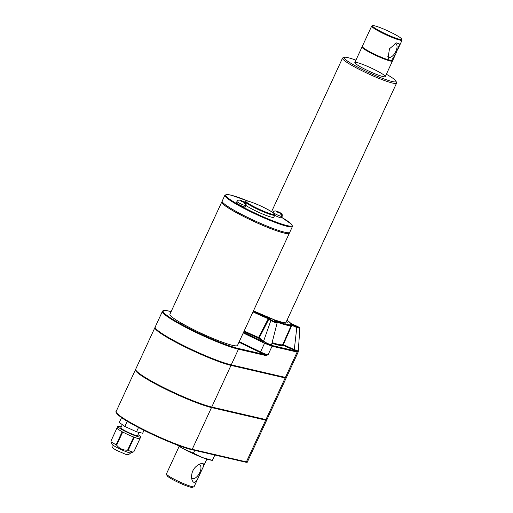 <?xml version="1.0" encoding="UTF-8"?>
<svg xmlns="http://www.w3.org/2000/svg" width="513" height="513" viewBox="0 0 513 513"><rect width="100%" height="100%" fill="white"/><g stroke="black" fill="none" stroke-linecap="round" stroke-linejoin="round"><path stroke-width="0.77" d="M179.172 446.323L166.443 473.877A15.236 1.725 24.8 0 0 166.449 474.095A15.236 1.725 24.8 0 0 179.55 481.835A15.236 1.725 24.8 0 0 193.933 486.792A15.236 1.725 24.8 0 0 194.106 486.657L198.493 477.161C197.197 480.508 195.703 482.258 194.023 482.4C192.779 481.899 191.984 480.476 191.631 478.122L191.599 477.879C191.323 471.62 194.01 467.016 199.66 464.06C203.962 462.579 204.879 464.118 202.417 468.67L198.493 477.161M191.522 477.019A7.618 3.629 118.3 0 0 192.535 478.366A7.618 3.629 118.3 0 0 192.978 478.533A7.618 3.629 118.3 0 0 199.57 472.948A7.618 3.629 118.3 0 0 199.769 464.958A7.618 3.629 118.3 0 0 198.3 464.804M166.449 474.095L167.026 475.628A14.063 1.597 24.8 0 0 179.114 482.771A14.063 1.597 24.8 0 0 192.394 487.35L193.933 486.792M212.299 460.379L210.368 460.039A20.514 2.328 -155.2 0 1 202.52 457.583A20.514 2.328 -155.2 0 1 183.878 449.035A20.514 2.328 -155.2 0 1 177.152 444.983M155.131 327.3A45.221 5.13 24.8 0 0 154.945 327.538A45.221 5.13 24.8 0 0 183.757 346.326A45.221 5.13 24.8 0 0 230.991 365.384L285.164 377.953A7.714 0.872 24.8 0 0 286.196 377.966A7.714 0.872 24.8 0 0 286.074 377.677M154.945 327.538L135.701 369.187A45.221 5.13 24.8 0 0 164.513 387.975A45.221 5.13 24.8 0 0 211.747 407.033L265.92 419.602A7.714 0.872 24.8 0 0 266.952 419.615L286.196 377.966M135.644 369.482A45.221 5.13 24.8 0 0 135.458 369.713A45.221 5.13 24.8 0 0 164.269 388.501A45.221 5.13 24.8 0 0 211.503 407.559L265.676 420.134A7.714 0.872 24.8 0 0 266.709 420.147A7.714 0.872 24.8 0 0 266.587 419.852M265.516 355.483A0.584 0.513 -76.9 0 0 265.304 354.714L268.03 354.9L265.516 355.483L238.462 349.206A45.221 5.13 -155.2 0 1 191.234 330.148A45.221 5.13 -155.2 0 1 162.416 311.365L155.189 327.005A45.221 5.13 24.8 0 0 184 345.794A45.221 5.13 24.8 0 0 231.235 364.852L285.414 377.421A7.714 0.872 24.8 0 0 286.44 377.44L298.271 351.835L297.136 352.053L285.414 377.421M296.944 351.29A0.584 0.513 101.3 0 1 297.136 352.053L297.04 352.033A0.584 0.513 103.1 0 0 296.828 351.258L298.284 351.238L299.842 328.282L296.803 327.531L297.001 326.941L291.083 324.299A35.185 3.989 -155.2 0 1 274.192 320.381L276.648 322.26L274.192 320.381L275.051 321.375M231.235 364.852L238.462 349.206A0.584 0.513 -76.9 0 0 238.256 348.436L265.304 354.714A8.298 0.943 -155.2 0 1 260.277 352.521L264.817 342.665L271.922 345.48A0.584 0.513 -76.9 0 1 272.127 346.249L264.637 343.3L264.977 342.748M386.353 74.225A28.6 3.245 -155.2 0 1 395.985 81.163A28.6 3.245 -155.2 0 1 383.416 78.72A28.6 3.245 -155.2 0 1 356.407 66.414A28.6 3.245 -155.2 0 1 344.403 57.328A28.6 3.245 -155.2 0 1 355.926 60.162M395.985 81.163L396.562 82.689A29.773 3.379 -155.2 0 1 396.575 83.125A29.773 3.379 -155.2 0 1 355.355 67.344A29.773 3.379 -155.2 0 1 342.524 58.149A29.773 3.379 -155.2 0 1 342.864 57.879L344.403 57.328M128.147 450.408A12.658 1.436 24.8 0 1 127.583 450.19C123.133 450.324 119.491 448.651 116.643 445.169A12.658 1.436 24.8 0 1 116.098 444.874L111.109 441.808L112.007 444.207A10.433 1.18 24.8 0 0 116.502 447.278A10.433 1.18 24.8 0 0 130.821 452.902L133.893 451.735A12.658 1.436 24.8 0 0 133.893 451.729L139.972 438.577A12.658 1.436 -155.2 0 1 134.233 437.243L128.147 450.408L132.905 452.152M111.109 441.808L110.898 441.186L116.977 428.028A12.658 1.436 -155.2 0 0 122.177 431.715L116.098 444.874M121.248 426.912A12.658 1.436 24.8 0 0 119.42 426.393A12.658 1.436 24.8 0 0 117.727 426.367L110.911 441.116A12.658 1.436 24.8 0 0 110.911 441.116A12.658 1.436 24.8 0 0 110.898 441.186M110.911 441.109L116.996 427.945M122.299 424.642L120.837 427.804A9.228 1.045 24.8 0 0 128.776 432.626A9.228 1.045 24.8 0 0 137.593 435.55L139.049 432.395M117.727 426.367A12.658 1.436 24.8 0 0 128.616 432.978A12.658 1.436 24.8 0 0 140.709 436.986A12.658 1.436 24.8 0 0 138.003 434.658M116.643 445.169L122.722 432.01A12.658 1.436 -155.2 0 0 133.669 437.031L127.583 450.19M143.993 430.343L142.659 433.228L136.529 431.805L124.845 426.45L119.292 422.513L121.562 417.595M124.845 426.45L127.25 421.25M136.529 431.805L138.504 427.534M135.695 369.758L135.669 369.815A44.984 5.104 24.8 0 0 164.333 388.501A44.984 5.104 24.8 0 0 211.318 407.463L265.497 420.032A7.477 0.846 24.8 0 0 266.497 420.051L266.651 419.711M277.571 212.158L280.201 213.267L281.31 215.184A4.668 0.532 24.8 0 0 281.983 215.345L281.297 214.973M279.367 212.818L280.419 212.889L279.329 212.299L276.122 211.074M276.603 211.157C282.657 213.459 282.522 214.46 282.112 216.486A4.983 0.564 -155.2 0 1 275.212 213.844A4.983 0.564 -155.2 0 1 273.07 212.305C273.762 211.292 274.583 210.83 275.519 210.92L277.687 211.907M281.983 215.345L280.868 213.421L279.444 212.651M276.706 211.689L277.796 212.279M279.149 212.696L279.329 212.299M282.112 216.486L281.477 217.858A4.983 0.564 -155.2 0 1 280.81 217.852A4.983 0.564 -155.2 0 1 274.699 215.287M241.476 201.308L244.098 202.417L245.214 204.341A4.668 0.532 24.8 0 0 245.887 204.495L245.201 204.129M240.61 200.846L241.694 201.436M236.968 201.462L236.333 202.834A4.983 0.564 -155.2 0 0 238.481 204.373A4.983 0.564 -155.2 0 0 245.381 207.015L246.016 205.642A4.983 0.564 -155.2 0 1 239.116 203.001A4.983 0.564 -155.2 0 1 236.968 201.462C237.448 200.525 238.269 200.064 239.424 200.076L241.591 201.064M274.776 215.114A16.41 1.86 -155.2 0 1 252.063 206.418A16.41 1.86 -155.2 0 1 244.99 201.352L246.131 200.814C246.407 200.378 254.39 202.872 262.387 206.777C277.501 214.357 274.667 214.639 274.776 215.114L273.801 217.23A16.41 1.86 -155.2 0 1 251.081 208.534A16.41 1.86 -155.2 0 1 246.054 205.54M289.268 232.658L289.075 233.075A36.923 4.187 -155.2 0 1 253.8 221.392A36.923 4.187 -155.2 0 1 222.046 202.103L222.238 201.686M289.313 232.639A37.212 4.219 -155.2 0 1 289.338 233.197A37.212 4.219 -155.2 0 1 237.82 213.472A37.212 4.219 -155.2 0 1 221.776 201.981A37.212 4.219 -155.2 0 1 222.219 201.635M248.273 201.179A36.628 4.155 -155.2 0 0 225.823 194.78A36.628 4.155 -155.2 0 0 241.443 206.297A36.628 4.155 -155.2 0 0 285.35 225.156A36.628 4.155 -155.2 0 0 281.695 217.384L291.679 224.367L292.442 226.483L289.755 232.299A37.212 4.219 -155.2 0 1 238.237 212.574A37.212 4.219 -155.2 0 1 222.193 201.083L224.88 195.267L227.002 194.472L231.292 195.222L248.305 201.192M276.533 322.196C276.25 322.594 274.602 321.94 271.595 320.234L270.87 320.542C272.441 321.529 278.649 323.985 276.796 322.889M271.524 344.883L277.071 323.113L276.648 322.26M272.23 342.62A36.134 4.098 24.8 0 0 282.804 344.48A0.584 0.584 -139.9 0 0 283.099 345.249L283.298 344.659L294.289 349.571L296.803 327.531L291.846 325.319L291.083 324.299L291.833 325.357L283.298 344.659L282.804 344.48L291.346 325.159M271.64 344.948L271.922 345.48L296.828 351.258L294.09 350.155L294.289 349.571L298.252 351.033M244.169 330.962A36.134 4.098 24.8 0 0 258.623 337.458L258.526 338.112A0.584 0.519 -52.3 0 0 259.245 337.804L258.623 337.458L268.261 318.708L268.889 319.06L259.245 337.804L263.599 341.177L270.87 320.542L268.908 319.028L269.248 318.426A35.185 3.989 -155.2 0 1 253.255 311.301M290.967 323.511L296.674 326.056C299.239 327.262 300.297 328.006 299.842 328.282M290.903 323.947L290.762 323.414A35.185 3.989 -155.2 0 0 287.03 320.208L290.897 323.472M275.994 321.754A35.769 4.059 -155.2 0 0 291.339 325.178L291.833 325.357M194.716 450.363L193.427 453.152L202.52 457.583L212.369 460.366L214.838 455.031M212.369 460.366L212.299 459.853M357.067 62.58A16.762 1.898 -155.2 0 1 374.573 69.646A16.762 1.898 -155.2 0 1 385.257 76.61A16.762 1.898 -155.2 0 1 369.245 71.307A16.762 1.898 -155.2 0 1 354.823 62.548A16.762 1.898 -155.2 0 1 357.067 62.58M296.411 326.473L296.674 326.056L296.411 326.473M243.053 201.853L243.233 201.455L240.026 200.23M243.271 201.975L244.323 202.045L243.233 201.455M289.338 233.197L237.493 345.409A37.212 4.219 -155.2 0 1 185.969 325.684A37.212 4.219 -155.2 0 1 169.931 314.193L221.776 201.981M155.183 327.576L155.157 327.634A44.984 5.104 24.8 0 0 183.821 346.326A44.984 5.104 24.8 0 0 230.812 365.282L284.984 377.857A7.477 0.846 24.8 0 0 285.985 377.869L286.139 377.536M193.427 453.152L183.878 449.035L177.722 445.201M245.887 204.495L244.772 202.577L243.348 201.808M271.595 320.234L269.248 318.426L268.267 318.695L268.889 319.06M266.869 344.152L267.151 343.319L263.599 341.177L262.88 341.485L258.526 338.112A36.724 4.162 -155.2 0 1 243.899 331.545M243.515 332.373L262.88 341.485M267.151 343.319L270.717 344.73C271.749 344.98 271.973 344.819 271.377 344.255M270.691 345.666A0.584 0.404 -63.4 0 0 270.768 345.121A0.584 0.468 106.1 0 1 270.717 344.73M297.899 351.039A0.584 0.545 -81.8 0 0 297.982 351.431A0.584 0.564 66.3 0 1 298.04 352.014M372.637 25.65A16.172 1.834 24.8 0 0 386.366 34.243A16.172 1.834 24.8 0 0 401.807 39.129A16.172 1.834 24.8 0 0 394.843 34.371A16.172 1.834 24.8 0 0 372.637 25.65L371.867 25.926A16.762 1.898 24.8 0 0 371.675 26.08L362.274 46.427A16.762 1.898 24.8 0 0 371.957 52.89A16.762 1.898 24.8 0 0 389.232 60.13L388.085 57.751L389.47 48.78L396.517 42.906L399.691 44.099L395.767 53.852L391.438 60.643A16.762 1.898 24.8 0 0 392.701 60.489L395.767 53.852M389.232 60.13L391.438 60.643M392.221 60.694L392.137 60.867A16.41 1.86 -155.2 0 1 389.944 60.835A16.41 1.86 -155.2 0 1 389.335 60.688A16.41 1.86 -155.2 0 1 372.284 53.66A16.41 1.86 -155.2 0 1 362.345 47.106L362.428 46.927M371.675 26.08A16.762 1.898 24.8 0 0 386.09 34.833A16.762 1.898 24.8 0 0 402.102 40.136A16.762 1.898 24.8 0 0 402.096 39.899L401.807 39.129M387.834 56.43A7.618 3.629 118.3 0 0 388.604 57.219A7.618 3.629 118.3 0 0 395.856 51.351A7.618 3.629 118.3 0 0 395.837 43.804A7.618 3.629 118.3 0 0 394.952 43.586M362.332 46.773A16.762 1.898 24.8 0 0 362.031 46.959A16.762 1.898 24.8 0 0 372.707 53.923A16.762 1.898 24.8 0 0 390.213 60.983A16.762 1.898 24.8 0 0 392.458 61.015A16.762 1.898 24.8 0 0 392.4 60.669M285.164 377.953L265.92 419.602M230.991 365.384L211.747 407.033M265.676 420.134L246.381 461.886L192.208 449.317A45.221 5.13 -155.2 0 1 144.974 430.26A45.221 5.13 -155.2 0 1 116.162 411.471L135.458 369.713M211.503 407.559L192.208 449.317A0.584 0.513 -76.9 0 1 191.625 449.644C179.96 447.112 150.399 434.415 132.335 424.193C115.675 415.19 115.278 411.349 116.162 411.471M297.04 352.033L272.127 346.249M271.852 345.467A0.584 0.513 -75.1 0 1 272.037 346.23L268.03 354.9A7.714 0.872 -155.2 0 1 260.63 351.969L239.238 341.626M211.542 406.982L211.318 407.463M265.715 419.557L265.497 420.032M276.808 211.709L276.263 211.144M276.937 211.298L279.232 212.267M280.322 212.857L280.868 213.421M280.201 213.267L277.899 212.292M240.712 200.859L240.167 200.294M252.582 205.957A15.826 1.795 -155.2 0 1 253.294 202.859A15.826 1.795 -155.2 0 1 274.506 214.299A15.826 1.795 -155.2 0 1 252.582 205.957M168.931 311.115A0.584 0.513 103.1 0 1 169.162 311.167L171.118 311.622L169.053 311.122C165.154 310.147 162.942 310.224 162.416 311.365M238.256 348.436A44.631 5.059 -155.2 0 1 182.436 324.864A44.631 5.059 -155.2 0 1 169.162 311.167M260.277 352.521L238.968 342.216M116.393 412.542A44.631 5.059 -155.2 0 0 146.006 431.343A44.631 5.059 -155.2 0 0 191.509 449.6A0.584 0.513 -76.9 0 0 191.625 449.644L245.798 462.213C247.009 462.386 247.548 462.284 247.413 461.899A7.714 0.872 -155.2 0 1 246.381 461.886A0.584 0.513 103.1 0 1 245.689 462.168M292.442 226.483A37.212 4.219 -155.2 0 1 240.924 206.758A37.212 4.219 -155.2 0 1 224.88 195.267M264.464 343.216L243.245 332.956M286.536 321.266A30.94 3.508 -155.2 0 1 253.454 310.859L274.846 319.997L282.541 322.414L285.965 322.863L285.645 323.196M297.001 326.941C300.329 328.179 300.22 327.884 296.674 326.056L290.871 323.459M294.09 350.155L283.099 345.249A36.724 4.162 -155.2 0 1 272.07 343.268M284.984 377.857L285.209 377.376M230.812 365.282L231.03 364.807M240.834 200.455L243.136 201.423M244.098 202.417L241.803 201.449M244.226 202.013L244.772 202.577M268.261 318.708A35.769 4.059 -155.2 0 1 252.986 311.878M140.709 436.986L133.893 451.735M244.592 202.199L244.99 201.352M285.786 322.889L396.575 83.125M271.569 211.702L342.524 58.149M247.413 461.899L266.709 420.147M206.835 459.109L202.417 468.67M130.943 452.806L128.59 454.633L125.679 454.313L116.509 450.356C113.27 448.471 111.815 447.362 112.142 447.028L112.007 444.053M246.016 205.642C245.791 203.584 247.952 203.321 240.507 200.314M298.271 351.835L298.284 351.238M397.697 49.678L402.102 40.136M385.257 76.61L392.458 61.015M354.823 62.548L362.031 46.959"/></g></svg>
